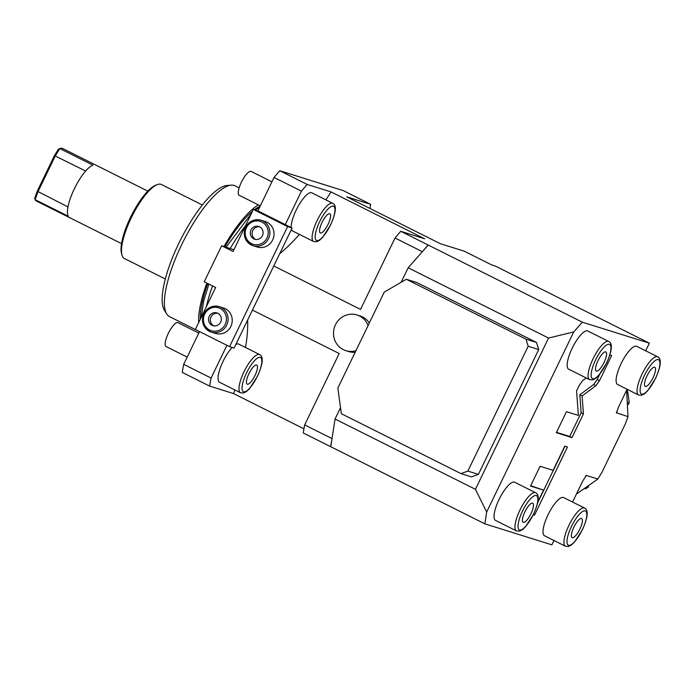 <?xml version="1.0" encoding="UTF-8"?>
<svg xmlns="http://www.w3.org/2000/svg" width="695" height="695" viewBox="0 0 695 695"><rect width="100%" height="100%" fill="white"/><g stroke="black" fill="none" stroke-linecap="round" stroke-linejoin="round"><path stroke-width="1.04" d="M147.818 191.125L62.706 148.513A29.364 8.583 116.6 0 0 59.822 148.565L58.476 149.095L54.445 155.602L37.243 191.186L67.997 206.919M121.529 243.632L36.418 201.029A29.364 8.583 -63.4 0 1 35.115 199.665L34.75 198.171L37.243 191.186M68.214 216.232A29.364 8.583 -63.4 0 1 74.374 188.745A29.364 8.583 -63.4 0 1 92.921 165.132L59.822 148.565L55.313 155.836L37.904 191.855L35.115 199.665L68.214 216.232M54.445 155.602L85.659 171.031M157.261 184.627L155.654 185.244A40.041 11.702 116.6 0 0 130.486 217.405A40.041 11.702 -63.4 0 0 121.521 253.432L121.99 255.082A41.379 12.093 -63.4 0 1 131.251 217.856A41.379 12.093 116.6 0 1 157.261 184.627A41.379 12.093 116.6 0 1 161.448 184.514L202.349 204.99M166.678 313.905L164.385 310.213A70.829 20.694 -63.4 0 1 178.867 243.25A70.829 20.694 116.6 0 1 226.796 185.53L231.131 185.157A73.14 21.371 116.6 0 0 181.638 244.762A73.14 21.371 -63.4 0 0 166.678 313.905A73.14 21.371 -63.4 0 0 169.537 316.625L199.508 331.628M239.141 187.885L235.023 185.817A73.14 21.371 116.6 0 0 231.131 185.157M258.375 204.895A73.14 21.371 116.6 0 0 224.007 246.49M198.683 322.567A73.14 21.371 -63.4 0 1 206.867 283.082M200.299 319.24A69.934 20.433 -63.4 0 1 207.762 283.534M260.104 206.285A69.934 20.433 116.6 0 0 254.327 209.751M252.546 211.158A69.934 20.433 116.6 0 0 224.937 246.786M206.372 306.669A73.14 21.371 -63.4 0 1 212.574 285.94M245.57 225.597A73.14 21.371 116.6 0 0 230.236 248.445M221.644 245.752L204.234 281.77L215.65 287.478L195.338 329.491L229.585 346.631L287.608 226.596L253.371 209.456L233.06 251.468L221.644 245.752L233.885 249.766M303.95 428.824L233.607 393.605L209.673 386.107L182.281 372.398A158.825 46.409 -63.4 0 1 183.697 364.345L199.526 331.593M253.371 209.456L257.888 210.872L274.047 177.434A158.825 46.409 116.6 0 1 279.772 170.727L343.261 190.612L370.652 204.33L346.727 196.833L440.317 243.684L464.243 251.182L491.643 264.891L495.292 266.037L649.382 343.174L582.341 322.176L573.731 331.923L486.682 511.98L475.432 489.306L335.042 419.024L340.524 407.687M245.648 227.282A13.344 12.753 -72.6 0 0 253.093 245.7C245.118 242.016 242.624 235.866 245.604 227.239C249.175 221.019 254.335 218.682 261.068 220.228L265.212 221.523A13.344 12.753 107.4 0 1 272.64 239.975A13.344 12.753 107.4 0 1 257.237 246.994L253.093 245.7A13.344 12.753 -72.6 0 0 268.496 238.68A13.344 12.753 -72.6 0 0 261.068 220.228A13.344 12.753 -72.6 0 0 245.665 227.248M203.87 313.706A13.344 12.753 -72.6 0 0 211.315 332.123C203.34 328.448 200.838 322.289 203.826 313.671C207.397 307.451 212.548 305.114 219.29 306.651L223.434 307.954A13.344 12.753 107.4 0 1 230.853 326.398A13.344 12.753 107.4 0 1 215.459 333.426L211.315 332.123A13.344 12.753 -72.6 0 0 226.718 325.104A13.344 12.753 -72.6 0 0 219.29 306.651A13.344 12.753 -72.6 0 0 203.887 313.68M257.888 210.872L285.28 224.581L301.448 191.151L274.047 177.434M332.019 438.597L304.679 424.906L339.195 353.52L252.45 310.092L292.126 228.012L285.28 224.581M292.126 228.012L287.608 226.596M279.772 170.727L307.164 184.444A158.825 46.409 116.6 0 0 301.448 191.151M307.164 184.444L331.089 191.942A160.163 46.8 -63.4 0 1 325.859 199.873M299.432 234.397A160.163 46.8 -63.4 0 1 279.677 253.762M313.61 241.495L316.677 241.747L319.639 240.209L322.689 237.325L330.568 225.058C336.901 210.75 336.215 204.973 332.723 203.305A21.354 6.238 116.6 0 0 317.137 220.515A21.354 6.238 116.6 0 0 313.61 241.495L292.682 231.027A21.354 6.238 -63.4 0 1 291.466 229.376M291.179 227.534A21.354 6.238 -63.4 0 1 296.218 210.038A21.354 6.238 -63.4 0 1 311.803 192.828L332.723 203.305M331.089 191.942L424.68 238.793L400.754 231.296L582.341 322.176M369.966 208.465A158.825 46.409 116.6 0 0 370.652 204.33M330.768 446.711L330.655 446.676A158.825 46.409 -63.4 0 1 331.776 440.187L330.768 446.711L484.849 523.848L551.891 544.837L553.985 540.501M304.679 424.906A158.825 46.409 116.6 0 0 303.263 432.959L330.655 446.676M331.776 440.187L335.042 419.024M486.682 511.98L484.849 523.848M401.145 282.292L408.156 267.775L428.259 245.04M337.848 388.114L384.266 292.082L406.34 279.277L525.95 339.151L536.497 342.461L538.738 349.542L478.395 474.381L471.505 476.9L460.959 473.599L341.349 413.716L337.848 388.114M406.34 279.277L416.887 282.578L536.497 342.461M408.156 267.775L548.546 338.057L475.432 489.306M460.959 473.599L467.848 471.08L528.191 346.24L525.95 339.151M528.191 346.24L538.738 349.542M467.848 471.08L478.395 474.381M548.546 338.057L573.731 331.923M428.146 245.014A158.825 46.409 116.6 0 0 423.516 250.4M400.754 231.296A158.825 46.409 116.6 0 0 395.038 238.003L422.378 251.694M395.038 238.003L360.523 309.397L273.778 265.968M355.944 350.68A18.687 17.853 -72.6 0 1 345.823 350.628A18.687 17.853 -72.6 0 1 343.287 349.602A18.687 17.853 107.4 0 1 334.86 326.111A18.687 17.853 107.4 0 1 356.995 314.965L360.01 315.912A18.687 17.853 107.4 0 1 362.547 316.937A18.687 17.853 107.4 0 1 369.323 322.993M355.154 352.313A18.687 17.853 107.4 0 1 348.838 351.574L345.823 350.628M229.585 346.631L234.102 348.047L252.45 310.092M247.629 320.065A160.163 46.8 -63.4 0 1 245.535 347.509M234.823 389.912A160.163 46.8 -63.4 0 1 233.607 393.605M183.697 364.345L211.089 378.054A158.825 46.409 116.6 0 0 209.673 386.107M211.089 378.054L226.926 345.302M240.487 392.745L243.563 392.996L246.525 391.459L249.574 388.575L257.454 376.308C263.787 361.999 263.101 356.222 259.609 354.554A21.354 6.238 116.6 0 0 244.023 371.764A21.354 6.238 116.6 0 0 240.487 392.745L219.568 382.267A21.354 6.238 -63.4 0 1 223.095 361.287A21.354 6.238 -63.4 0 1 232.173 347.448M235.84 344.459A21.354 6.238 -63.4 0 1 238.68 344.077L259.609 354.554M254.961 375.543A10.677 3.119 116.6 0 0 256.733 365.057A10.677 3.119 116.6 0 0 248.94 373.658A10.677 3.119 -63.4 0 0 247.168 384.153A10.677 3.119 -63.4 0 0 254.961 375.543M356.995 314.965A18.687 17.853 107.4 0 1 359.532 315.99A18.687 17.853 -72.6 0 1 368.098 325.538M572.576 502.051L582.662 481.175L586.311 475.432L597.839 479.037L602.078 472.061L625.257 424.106L627.993 416.661L626.638 390.216M586.015 475.589L586.311 475.432A93.425 89.247 107.4 0 1 585.538 476.153M616.561 411.866A93.425 89.247 107.4 0 1 616.465 413.056L618.602 406.836L627.099 389.261M645.69 350.801L649.382 343.174M627.993 416.661L616.378 412.708M586.215 377.967L582.679 380.599L579.074 385.629L576.555 390.842L578.396 415.419L566.477 411.683L556.321 432.698L571.985 437.607L583.435 413.916L582.097 395.95L595.91 385.682L599.516 380.669L611.643 355.562L609.836 354.997M533.274 514.795L534.49 515.177L567.459 446.981L564.792 446.138L553.09 470.35L540.084 466.276L530.52 486.057L543.525 490.131L537.791 501.99M576.424 494.084L597.839 479.037M585.355 488.898A89.29 85.294 -72.6 0 0 588.509 486.9L588.639 486.622M628.28 404.62L629.157 402.822A89.29 85.294 -72.6 0 0 627.072 389.313M628.184 402.518L629.157 402.822M657.67 356.796L636.742 346.318A21.354 6.238 116.6 0 0 621.156 363.528A21.354 6.238 -63.4 0 0 617.629 384.517L638.549 394.986L641.624 395.238L644.586 393.7L647.636 390.816L655.515 378.549C661.849 364.241 661.162 358.464 657.67 356.796A21.354 6.238 116.6 0 0 642.084 374.006A21.354 6.238 116.6 0 0 638.549 394.986M653.022 377.793A10.677 3.119 116.6 0 0 654.794 367.299A10.677 3.119 116.6 0 0 647.002 375.899A10.677 3.119 -63.4 0 0 645.229 386.394A10.677 3.119 -63.4 0 0 653.022 377.793M584.556 508.045L563.628 497.568A21.354 6.238 116.6 0 0 548.042 514.778A21.354 6.238 -63.4 0 0 544.506 535.758L565.435 546.235L568.51 546.487L571.464 544.949L574.513 542.065L582.393 529.798C588.735 515.49 588.039 509.713 584.556 508.045A21.354 6.238 116.6 0 0 568.97 525.255A21.354 6.238 116.6 0 0 565.435 546.235M579.908 529.034A10.677 3.119 116.6 0 0 581.672 518.548A10.677 3.119 116.6 0 0 573.879 527.149A10.677 3.119 -63.4 0 0 572.115 537.643A10.677 3.119 -63.4 0 0 579.908 529.034M608.707 341.462L587.779 330.994A21.354 6.238 116.6 0 0 572.193 348.195A21.354 6.238 -63.4 0 0 568.666 369.184L589.586 379.652L592.661 379.904L595.624 378.367L598.673 375.482L606.553 363.216C612.886 348.907 612.199 343.13 608.707 341.462A21.354 6.238 116.6 0 0 593.122 358.672A21.354 6.238 116.6 0 0 589.586 379.652M604.059 362.46A10.677 3.119 116.6 0 0 605.832 351.965A10.677 3.119 116.6 0 0 598.039 360.566A10.677 3.119 -63.4 0 0 596.267 371.06A10.677 3.119 -63.4 0 0 604.059 362.46M535.593 492.712L514.665 482.234A21.354 6.238 116.6 0 0 499.08 499.444A21.354 6.238 -63.4 0 0 495.544 520.433L516.472 530.902L519.547 531.154L522.501 529.616L525.55 526.732L533.43 514.465C539.772 500.157 539.085 494.38 535.593 492.712A21.354 6.238 116.6 0 0 520.008 509.922A21.354 6.238 116.6 0 0 516.472 530.902M530.945 513.709A10.677 3.119 116.6 0 0 532.718 503.215A10.677 3.119 116.6 0 0 524.925 511.815A10.677 3.119 -63.4 0 0 523.153 522.31A10.677 3.119 -63.4 0 0 530.945 513.709M582.097 395.95L579.812 394.803L593.626 384.543L597.231 379.522L599.872 374.058M583.435 413.916L581.159 412.778L579.812 394.803M571.985 437.607L569.7 436.46L581.159 412.778M556.495 432.325L569.7 436.46M537.626 502.832L564.992 446.207M530.702 485.692L543.525 490.131M534.49 515.177L533.36 514.613M328.083 224.294A10.677 3.119 116.6 0 0 329.847 213.808A10.677 3.119 116.6 0 0 322.054 222.409A10.677 3.119 -63.4 0 0 320.291 232.903A10.677 3.119 -63.4 0 0 328.083 224.294M250.999 229.984A6.672 6.377 -72.6 0 0 254.709 239.21A6.672 6.377 -72.6 0 0 262.415 235.701A6.672 6.377 107.4 0 0 258.696 226.474A6.672 6.377 107.4 0 0 250.999 229.984M259.583 226.831A6.672 6.377 107.4 0 0 252.806 230.558A6.672 6.377 -72.6 0 0 255.638 239.428M209.212 316.416A6.672 6.377 -72.6 0 0 212.931 325.642A6.672 6.377 -72.6 0 0 220.628 322.132A6.672 6.377 107.4 0 0 216.918 312.906A6.672 6.377 107.4 0 0 209.212 316.416M217.796 313.254A6.672 6.377 107.4 0 0 211.028 316.981A6.672 6.377 -72.6 0 0 213.852 325.851M260.312 205.859L239.202 195.295A13.344 3.901 -63.4 0 1 241.408 182.177A13.344 3.901 116.6 0 1 251.147 171.422L271.927 181.829M187.19 357.108L166.079 346.544A13.344 3.901 -63.4 0 1 168.286 333.426A13.344 3.901 116.6 0 1 178.033 322.671L198.813 333.079M165.314 278.982L124.405 258.505A41.379 12.093 -63.4 0 1 121.99 255.082M257.35 376.29A19.13 5.586 116.6 0 0 260.269 357.395A19.13 5.586 116.6 0 0 246.551 372.911A19.13 5.586 116.6 0 0 243.632 391.806A19.13 5.586 116.6 0 0 257.35 376.29M655.411 378.532A19.13 5.586 116.6 0 0 658.33 359.636A19.13 5.586 116.6 0 0 644.613 375.152A19.13 5.586 116.6 0 0 641.693 394.048A19.13 5.586 116.6 0 0 655.411 378.532M582.297 529.781A19.13 5.586 116.6 0 0 585.216 510.886A19.13 5.586 116.6 0 0 571.499 526.402A19.13 5.586 116.6 0 0 568.58 545.297A19.13 5.586 116.6 0 0 582.297 529.781M606.448 363.207A19.13 5.586 116.6 0 0 609.367 344.312A19.13 5.586 116.6 0 0 595.65 359.819A19.13 5.586 116.6 0 0 592.731 378.723A19.13 5.586 116.6 0 0 606.448 363.207M533.334 514.448A19.13 5.586 116.6 0 0 536.253 495.552A19.13 5.586 116.6 0 0 522.536 511.068A19.13 5.586 116.6 0 0 519.617 529.964A19.13 5.586 116.6 0 0 533.334 514.448M595.91 385.682L593.626 384.543M599.516 380.669L597.231 379.522M330.464 225.041A19.13 5.586 116.6 0 0 333.383 206.146A19.13 5.586 116.6 0 0 319.665 221.662A19.13 5.586 116.6 0 0 316.746 240.557A19.13 5.586 116.6 0 0 330.464 225.041M246.43 227.699A12.015 11.476 -72.6 0 0 251.486 243.65A12.015 11.476 -72.6 0 0 266.976 237.985A12.015 11.476 -72.6 0 0 261.928 222.044A12.015 11.476 -72.6 0 0 246.43 227.699M204.651 314.131A12.015 11.476 -72.6 0 0 209.699 330.073A12.015 11.476 -72.6 0 0 225.197 324.417A12.015 11.476 -72.6 0 0 220.15 308.467A12.015 11.476 -72.6 0 0 204.651 314.131M208.856 284.081L203.635 301.309L201.194 317.38M259.687 207.153L255.378 210.09M251.425 213.478L226.144 247.159"/></g></svg>
